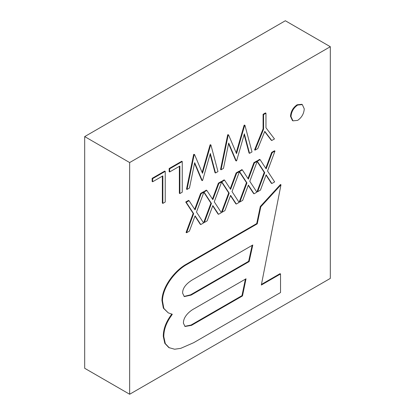 <?xml version="1.0" encoding="UTF-8"?>
<svg xmlns="http://www.w3.org/2000/svg" width="415" height="415" viewBox="0 0 415 415"><rect width="100%" height="100%" fill="white"/><g stroke="black" fill="none" stroke-linecap="round" stroke-linejoin="round"><path stroke-width="0.62" d="M297.13 104.772L301.819 104.31L302.322 104.601L304.268 108.891C303.879 113.783 301.669 117.611 297.633 120.386L292.938 120.848L290.993 116.558L290.495 116.267C290.879 111.381 293.089 107.552 297.13 104.772L297.633 105.062L302.322 104.601M292.938 120.848L292.44 120.558L290.495 116.267M162.851 203.392L162.851 175.882L152.642 181.775L152.139 181.49L152.139 178.346L164.734 171.073L165.232 171.364L165.232 202.017L162.851 203.392L162.348 203.101L162.348 176.173M179.866 193.566L179.866 166.057L169.657 171.955L169.154 171.665L169.154 168.521L181.749 161.248L182.247 161.539L182.247 192.192L179.866 193.566L179.363 193.276L179.363 166.348M202.152 172.469L210.078 144.892L210.421 144.695L210.919 144.985L217.984 171.561L215.52 172.982L215.017 172.692L210.104 154.271M215.52 172.982L210.327 153.503L202.598 180.442L201.752 180.354L194.547 163.297M202.255 180.639L194.671 162.696L189.448 188.037L187.015 189.442L186.511 189.152L193.67 154.37L194.511 154.463L202.499 173.294L210.581 145.183L210.078 144.892M236.182 152.824L244.108 125.247L244.451 125.05L244.954 125.34L252.014 151.911L249.55 153.332L249.052 153.047L244.139 134.621M249.55 153.332L244.357 133.853L236.633 160.792L235.782 160.704L228.577 143.652M236.285 160.994L228.701 143.045L223.483 168.386L221.045 169.792L220.541 169.502L227.7 134.719L228.541 134.813L236.529 153.643L244.611 125.538L244.108 125.247M271.747 140.519L264.77 131.379L257.803 148.57L255.075 150.147L263.582 129.153L263.582 114.582L265.968 113.207L265.968 127.779L274.476 138.947L271.747 140.519L271.244 140.228L264.671 131.617M255.075 150.147L254.577 149.857L263.084 128.863L263.084 114.291L265.465 112.916L265.968 113.207M200.772 224.562L195.081 215.841L189.385 231.134L186.574 232.758L193.67 213.694L186.231 202.307L189.048 200.678L195.081 209.912L201.114 193.712L203.926 192.088L196.487 212.065L203.589 222.938L200.772 224.562L200.274 224.271L194.967 216.148M186.574 232.758L186.07 232.467L193.167 213.403L185.728 202.017L188.55 200.388L189.048 200.678M194.692 209.321L200.611 193.421L203.428 191.797L203.926 192.088M218.539 214.306L212.843 205.586L207.147 220.879L204.336 222.502L211.432 203.438L203.993 192.046L206.815 190.423L212.843 199.657L218.881 183.456L221.693 181.832L214.254 201.809L221.351 212.677L218.539 214.306L218.036 214.016L212.729 205.892M204.336 222.502L203.832 222.212L210.934 203.148L203.848 192.301M203.578 191.886L206.312 190.132L206.815 190.423M212.454 199.06L218.378 183.165L221.19 181.542L221.693 181.832M236.301 204.045L230.61 195.33L224.914 210.623L222.098 212.247L229.199 193.177L221.76 181.791L224.577 180.167L230.61 189.401L236.643 173.2L239.455 171.577L232.016 191.554L239.118 202.421L236.301 204.045L235.803 203.76L230.496 195.636M222.098 212.247L221.6 211.956L228.696 192.892L221.61 182.045M221.34 181.63L224.074 179.877L224.577 180.167M230.221 188.804L236.14 172.91L238.957 171.286L239.455 171.577M254.068 193.789L248.372 185.074L242.676 200.367L239.865 201.991L246.961 182.922L239.522 171.535L242.344 169.911L248.372 179.145L254.405 162.945L257.222 161.321L249.783 181.298L256.88 192.166L254.068 193.789L253.565 193.504L248.258 185.381M239.865 201.991L239.362 201.7L246.463 182.631L239.377 171.789M239.107 171.374L241.841 169.621L242.344 169.911M247.983 178.549L253.907 162.654L256.719 161.03L257.222 161.321M271.83 183.534L266.134 174.819L260.444 190.112L257.627 191.735L264.728 172.666L257.29 161.279L260.106 159.656L266.134 168.889L272.173 152.689L274.984 151.065L267.545 171.042L274.647 181.91L271.83 183.534L271.332 183.243L266.025 175.125M257.627 191.735L257.129 191.445L264.225 172.375L257.139 161.534M256.869 161.119L259.603 159.365L260.106 159.656M265.75 168.293L271.669 152.398L274.481 150.775L274.984 151.065M169.33 347.869L165.305 343.615L163.79 336.638C163.79 329.78 166.218 322.932 171.073 316.111L172.318 314.259L168.251 312.869L163.847 308.423L162.452 300.751C162.727 286.558 175.924 270.352 186.999 264.402L257.238 223.851L260.802 206.805L280.986 184.784L261.331 285.048L280.535 273.962L280.535 292.544L193.66 342.702L180.717 348.356L174.611 349.228L168.827 347.583L164.807 343.324L163.287 336.347C163.287 329.489 165.715 322.647 170.57 315.82L171.696 314.15M168.251 312.869L163.349 308.138L161.954 300.46C162.224 286.267 175.426 270.061 186.496 264.111L256.735 223.561L260.298 206.514L280.483 184.493L280.986 184.784M261.455 284.4L280.032 273.672L280.535 273.962M330.309 46.713L330.309 278.403L129.656 394.25L84.691 368.287L84.691 136.597L285.344 20.75L330.309 46.713L129.656 162.556L129.656 394.25M129.656 162.556L84.691 136.597M242.485 295.931L246.033 278.787L194.64 308.459C189.94 310.809 183.165 316.541 183.435 323.249L185.038 326.475L191.528 325.35L242.485 295.931L241.981 295.641L245.395 279.155M194.189 278.833C189.65 281.266 182.341 286.35 182.636 293.213L184.296 296.595L191.087 295.107L249.145 261.585L252.787 245L194.189 278.833M171.073 316.111L170.57 315.82M163.79 336.638L163.287 336.347M260.802 206.805L260.298 206.514M257.238 223.851L256.735 223.561M186.999 264.402L186.496 264.111M162.452 300.751L161.954 300.46M191.528 325.35L191.025 325.059L241.981 295.641M184.794 326.32L191.025 325.059M184.058 296.44L190.589 294.816L248.642 261.3L252.138 245.374M249.145 261.585L248.642 261.3M272.173 152.689L271.669 152.398M257.29 161.279L256.786 160.989M264.728 172.666L264.225 172.375M254.405 162.945L253.907 162.654M239.522 171.535L239.024 171.245M246.961 182.922L246.463 182.631M236.643 173.2L236.14 172.91M221.76 181.791L221.257 181.505M229.199 193.177L228.696 192.892M218.881 183.456L218.378 183.165M203.993 192.046L203.495 191.761M211.432 203.438L210.934 203.148M201.114 193.712L200.611 193.421M186.231 202.307L185.728 202.017M193.67 213.694L193.167 213.403M263.582 114.582L263.084 114.291M263.582 129.153L263.084 128.863M244.611 125.538L244.954 125.34M221.045 169.792L228.203 135.01L227.7 134.719M228.203 135.01L228.541 134.813M210.581 145.183L210.919 144.985M187.015 189.442L194.173 154.655L193.67 154.37M194.173 154.655L194.511 154.463M169.657 171.955L169.657 168.812L169.154 168.521M169.657 168.812L182.247 161.539M152.642 181.775L152.642 178.632L152.139 178.346M152.642 178.632L165.232 171.364M290.993 116.558C291.377 111.671 293.592 107.843 297.633 105.062M191.087 295.107L190.589 294.816"/></g></svg>
